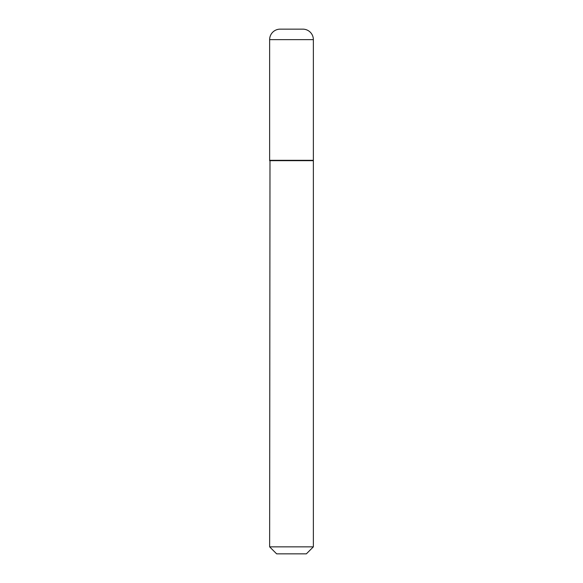 <?xml version="1.0" encoding="UTF-8"?>
<svg xmlns="http://www.w3.org/2000/svg" width="583" height="583" viewBox="0 0 583 583"><rect width="100%" height="100%" fill="white"/><g stroke="black" fill="none" stroke-linecap="round" stroke-linejoin="round"><path stroke-width="0.87" d="M269.637 39.644L269.637 160.325L313.363 160.325L313.363 39.644L269.637 39.644A10.494 10.494 0 0 1 280.131 29.15L302.869 29.15A10.494 10.494 0 0 1 313.363 39.644M269.987 160.325L269.637 546.854L313.363 546.854L313.363 160.675L269.637 160.675M313.363 546.854L306.366 553.85L276.634 553.85L269.637 546.854"/></g></svg>
